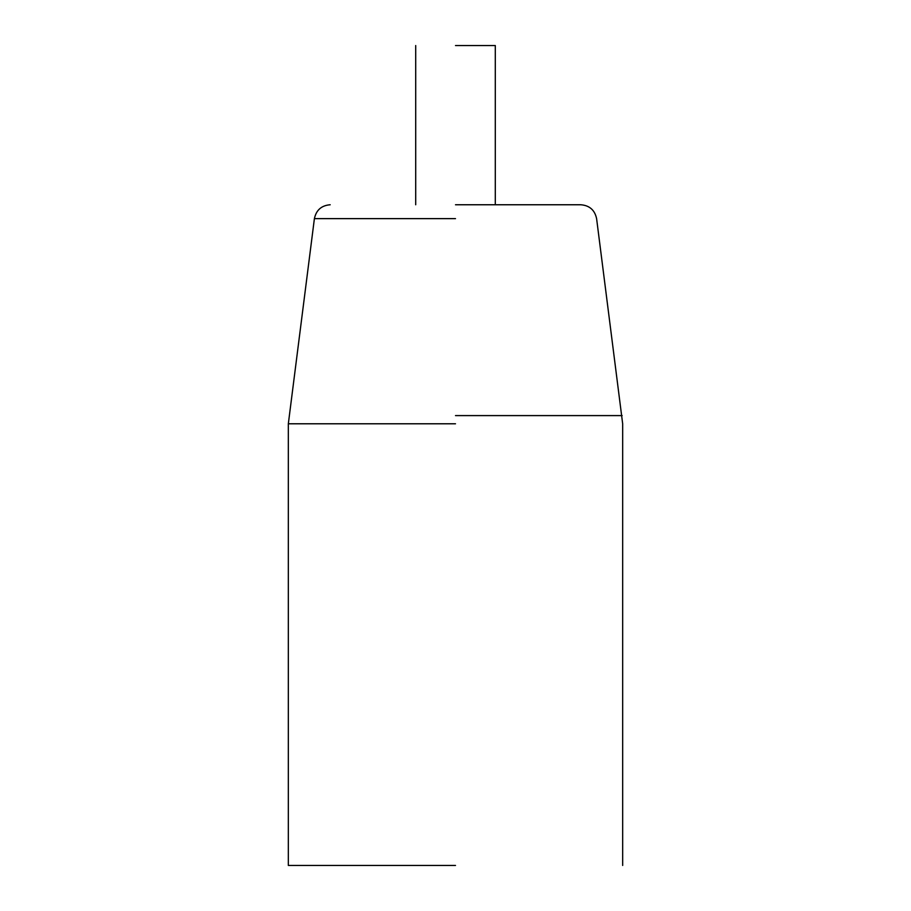 <?xml version="1.0" encoding="UTF-8"?>
<svg xmlns="http://www.w3.org/2000/svg" width="911" height="911" viewBox="0 0 911 911"><rect width="100%" height="100%" fill="white"/><g stroke="black" fill="none" stroke-linecap="round" stroke-linejoin="round"><path stroke-width="1.37" d="M455.5 204.759L580.808 204.759L455.5 204.759M455.5 45.55L495.299 45.55L455.5 45.55M455.5 865.45L288.331 865.45L455.5 865.45M455.5 218.629L314.397 218.629L455.5 218.629M455.5 415.598L622.133 415.598L455.5 415.598M455.5 423.786L288.331 423.786L455.5 423.786M622.668 865.45L622.668 423.786L596.603 218.629C594.781 210.088 589.519 205.453 580.808 204.759M495.299 45.55L495.299 204.759M330.192 204.759C321.481 205.453 316.219 210.088 314.397 218.629L288.331 423.786L288.331 865.45M415.701 45.55L415.701 204.759"/></g></svg>
